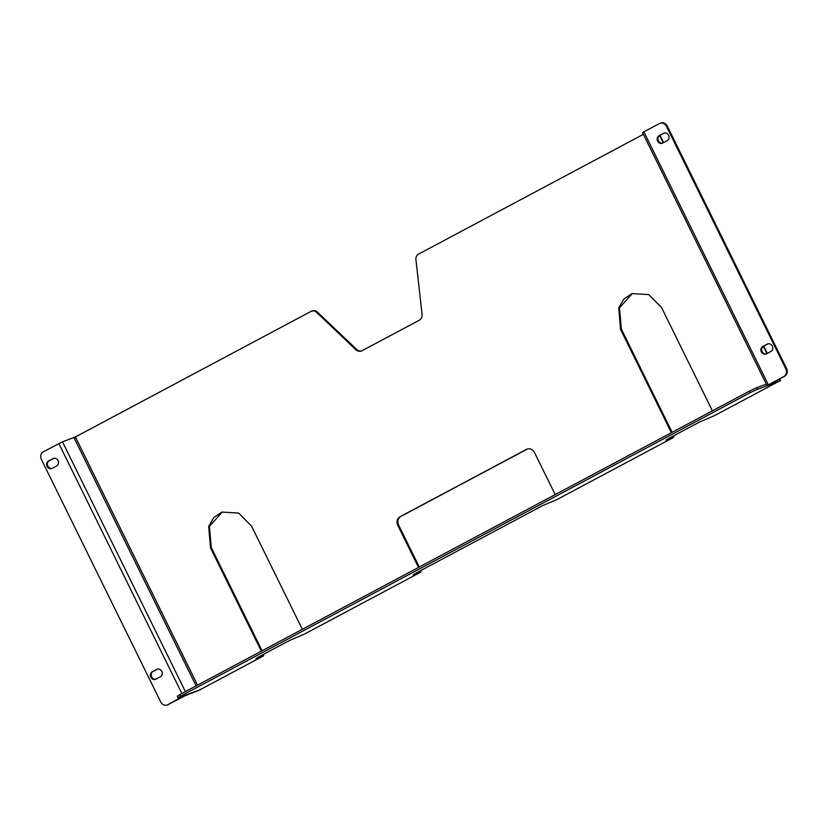 <?xml version="1.0" encoding="UTF-8"?>
<svg xmlns="http://www.w3.org/2000/svg" width="828" height="828" viewBox="0 0 828 828"><rect width="100%" height="100%" fill="white"/><g stroke="black" fill="none" stroke-linecap="round" stroke-linejoin="round"><path stroke-width="1.24" d="M766.376 353.898A4.119 3.602 69.9 0 1 765.972 354.084A4.119 3.602 69.9 0 1 761.377 351.91A4.119 3.602 69.9 0 1 762.743 346.518L767.308 344.096A4.119 3.602 69.9 0 1 767.701 343.91A4.119 3.602 69.9 0 1 772.41 346.311A4.119 3.602 69.9 0 1 770.93 351.476L766.376 353.898A4.119 3.602 69.9 0 1 762.174 351.621A4.119 3.602 69.9 0 1 763.551 346.228L768.105 343.806A4.119 3.602 69.9 0 1 768.115 343.796M659.016 135.72L663.58 133.298A4.119 3.602 69.9 0 1 663.984 133.111A4.119 3.602 69.9 0 1 668.682 135.513A4.119 3.602 69.9 0 1 667.202 140.677L662.648 143.099A4.119 3.602 69.9 0 1 662.245 143.285A4.119 3.602 69.9 0 1 657.649 141.112A4.119 3.602 69.9 0 1 659.016 135.72L664.377 132.998A4.119 3.602 69.9 0 1 664.387 132.998L663.58 133.298M779.79 378.82L780.618 380.497L779.314 381.304L767.038 385.589L783.837 376.523A5.879 5.154 -110.1 0 0 785.803 368.833L786.6 368.532A5.879 5.154 69.9 0 1 784.633 376.233L783.837 376.523M666.509 126.405A5.879 5.154 -110.1 0 0 659.937 123.31L660.744 123.02A5.879 5.154 69.9 0 1 667.316 126.115L666.509 126.405L785.803 368.833M659.937 123.31A5.879 5.154 -110.1 0 0 659.367 123.569L643.873 131.818L768.343 384.782M662.638 143.109A4.119 3.602 69.9 0 1 658.446 140.822A4.119 3.602 69.9 0 1 659.823 135.43M767.038 385.589L642.569 132.635L643.873 131.818M316.72 312.466A5.879 5.154 -110.1 0 0 311.483 311.204L312.28 310.914A5.879 5.154 69.9 0 1 317.517 312.177L316.72 312.466L355.709 349.582A6.469 5.661 -110.1 0 0 361.474 350.979A6.469 5.661 -110.1 0 0 362.105 350.699L419.196 320.281A6.469 5.661 -110.1 0 0 422.063 314.236L415.925 259.619A5.879 5.154 -110.1 0 1 418.533 254.124L643.397 134.312M317.517 312.177L356.516 349.292A6.469 5.661 -110.1 0 0 361.867 350.813M632.375 293.464L619.468 307.881L621.362 329.109L672.139 432.299M527.653 448.89L400.731 516.496C397.854 518.463 397.129 521.288 398.568 524.962L419.268 567.025M222.318 511.942L209.412 526.36L211.295 547.587L262.072 650.777M183.102 696.017L167.836 704.721A5.879 5.154 -110.1 0 1 167.256 704.98A5.879 5.154 -110.1 0 1 160.684 701.885L41.4 459.468A5.879 5.154 -110.1 0 1 43.366 451.767L62.473 441.81L75.4 436.936L310.904 311.463A5.879 5.154 -110.1 0 1 311.483 311.204M263.614 654.275A2.939 1.408 -118 0 1 263.211 656.066A2.939 1.408 -118 0 1 263.118 656.107L255.914 658.633L258.781 656.852L289.769 640.344L304.124 634.258A2.939 1.408 62 0 0 304.218 634.217A2.939 1.408 62 0 0 304.3 634.165M420.8 570.523A2.939 1.408 -118 0 1 420.396 572.314A2.939 1.408 -118 0 1 420.313 572.355L413.11 574.88L415.977 573.1L542.64 505.618L556.996 499.532A2.939 1.408 62 0 0 557.089 499.491A2.939 1.408 62 0 0 557.161 499.439M199.507 690.003A2.939 1.408 -118 0 1 199.424 690.055A2.939 1.408 -118 0 1 199.331 690.086L178.051 697.776L177.264 696.193L179.873 694.568L180.659 696.151L178.051 697.776M673.671 435.797A2.939 1.408 -118 0 1 673.267 437.588A2.939 1.408 -118 0 1 673.185 437.629L665.981 440.154L668.848 438.374L699.826 421.866L714.191 415.78A2.939 1.408 62 0 0 714.274 415.739A2.939 1.408 62 0 0 714.357 415.687M757.413 389.305L750.178 392.71L749.402 391.126L756.637 387.721L757.413 389.305L777.978 381.791A2.939 1.408 62 0 0 778.061 381.76A2.939 1.408 62 0 0 778.32 381.511M750.178 392.71L180.659 696.151M200.583 689.434L199.838 689.827M302.334 629.321L251.505 526.028L238.619 513.06L221.914 512.087L213.779 517.541L208.677 526.432L210.498 547.877L261.327 651.17M555.205 494.595L534.453 452.43C532.425 449.066 529.806 448.031 526.587 449.304L399.924 516.786C397.047 518.752 396.333 521.578 397.771 525.262L418.513 567.428M712.39 410.854L661.562 307.55L648.686 294.582L631.981 293.609L623.836 299.063L618.733 307.954L620.555 329.399L671.384 432.692M749.402 391.126L179.873 694.568M766.345 384.182L756.637 387.721M780.618 380.497L768.622 384.813L784.633 376.233M167.836 704.721L185.576 695.499L200.666 689.6M183.33 696.472L199.869 689.9M667.316 126.115L786.6 368.532M52.112 468.389A4.119 3.602 69.9 0 1 51.719 468.565A4.119 3.602 69.9 0 1 47.113 466.402A4.119 3.602 69.9 0 1 48.49 461.01L53.044 458.588A4.119 3.602 69.9 0 1 53.447 458.401A4.119 3.602 69.9 0 1 58.157 460.803A4.119 3.602 69.9 0 1 56.677 465.957L52.112 468.389A4.119 3.602 69.9 0 1 47.91 466.102A4.119 3.602 69.9 0 1 49.287 460.72L53.841 458.288A4.119 3.602 69.9 0 1 53.851 458.288M155.83 679.198A4.119 3.602 69.9 0 1 151.638 676.9A4.119 3.602 69.9 0 1 153.014 671.518L157.568 669.086A4.119 3.602 69.9 0 1 157.579 669.086L156.771 669.386A4.119 3.602 69.9 0 1 157.175 669.2A4.119 3.602 69.9 0 1 161.874 671.601A4.119 3.602 69.9 0 1 160.394 676.755L155.84 679.188A4.119 3.602 69.9 0 1 155.436 679.364A4.119 3.602 69.9 0 1 150.841 677.2A4.119 3.602 69.9 0 1 152.217 671.808L156.771 669.386M168.633 704.431A5.879 5.154 69.9 0 1 168.063 704.69L167.256 704.98M620.555 329.399L621.362 329.109M397.771 525.262L398.568 524.962M210.498 547.877L211.295 547.587M762.743 346.518L763.551 346.228M420.313 572.355L304.124 634.258M263.118 656.107L199.331 690.086M673.185 437.629L556.996 499.532M777.978 381.791L714.191 415.78M75.4 436.936L197.54 685.16M659.668 135.523L663.238 142.789M763.395 346.321L766.966 353.587M779.469 378.986L780.255 380.58M48.49 461.01L49.287 460.72M152.217 671.808L153.014 671.518M58.85 443.518L181.87 693.512M62.473 441.81L185.389 691.628M73.951 437.619L196.132 685.915M53.044 458.588L53.841 458.288M767.308 344.096L768.105 343.806M399.924 516.786L400.731 516.496M355.709 349.582L356.516 349.292M304.218 634.217L420.396 572.314M199.424 690.055L263.211 656.066M557.089 499.491L673.267 437.588M714.274 415.739L778.061 381.76M659.988 135.347L663.559 142.613M763.706 346.145L767.287 353.411"/></g></svg>
